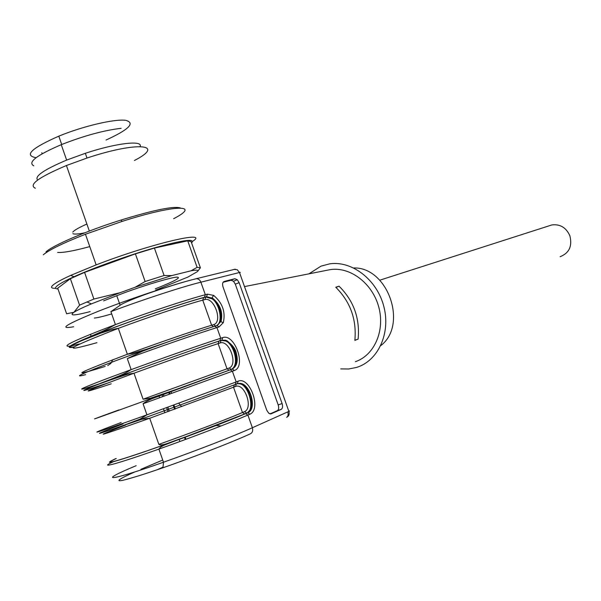 <?xml version="1.0" encoding="UTF-8"?>
<svg xmlns="http://www.w3.org/2000/svg" width="601" height="601" viewBox="0 0 601 601"><rect width="100%" height="100%" fill="white"/><g stroke="black" fill="none" stroke-linecap="round" stroke-linejoin="round"><path stroke-width="0.9" d="M251.098 408.763L247.364 412.872L251.098 408.763M237.335 383.641L240.024 383.43L242.398 384.182L239.814 383.355L237.35 383.633M235.727 365.34L231.918 369.202L235.727 365.34M221.656 340.189L225.563 340.234L227.058 340.85L225.691 340.241L221.1 340.399L225.728 340.992C235.464 344.861 239.551 366.67 231.362 369.405L231.918 369.202M146.193 349.339L146.344 349.752M162.052 394.617L162.758 396.637M166.635 407.703L168.017 411.655M164.877 412.789L163.495 408.845M159.626 397.772L158.852 395.578M143.233 350.954L143.03 350.383M271.043 413.856L268.782 413.278L266.754 410.235L223.016 286.902C222.212 284.04 222.565 282.23 224.083 281.486L234.848 278.714L237.312 279.743L239.138 282.658L282.109 403.564C282.936 406.426 282.65 408.357 281.26 409.349L270.796 413.946M281.26 409.349L277.324 410.671C278.759 409.724 279.044 407.794 278.18 404.894L235.291 284.138L233.488 281.23L231.009 280.246L223.076 282.297M549.081 225.833L551.853 224.939C560.094 223.925 566.097 227.516 569.846 235.705C572.483 246.079 569.237 253.089 560.094 256.717M42.19 153.736L41.83 152.699M106.031 140.041C129.027 129.508 135.563 122.927 125.632 120.305C114.475 118.818 83.201 126.112 58.8 136.149C31.372 148.274 23.8 155.464 36.083 157.71M33.784 165.838C27.406 162.368 36.556 155.313 61.249 144.683C83.907 135.788 103.875 130.334 121.154 128.314M37.638 180.075C34.197 176.378 43.865 169.722 66.636 160.099L85.35 153.285C116.294 143.015 143.136 140.018 140.108 146.486M35.331 188.248C28.217 184.89 38.584 177.31 66.426 165.515L86.965 158.048C137.659 141.137 166.154 144.263 134.421 160.49M89.759 246.598C73.848 250.925 63.143 252.863 57.643 252.42M45.992 251.879C53.053 245.238 87.265 230.626 121.034 220.041C154.352 209.847 174.155 205.835 180.443 208.006M43.302 254.779C49.32 249.776 63.368 242.932 85.455 234.255L122.116 221.393C175.642 204.295 201.673 204.287 173.621 218.704M55.69 288.307C50.95 288.472 50.266 287.225 53.639 284.558C56.622 282.275 62.324 279.217 70.745 275.378L96.152 264.883C150.956 243.668 210.568 229.777 192.62 241.332M58.004 289.006C54.901 288.848 54.781 287.669 57.651 285.452C60.528 283.281 65.982 280.382 74.006 276.73C94.395 267.483 129.621 254.899 156.05 247.417C183.636 239.874 195.49 238.394 191.606 242.977M57.719 288.18L66.598 313.76L73.938 312.302L79.58 305.15L70.37 278.691L57.719 288.18M79.58 305.15L93.884 299.043L120.313 292.634L91.367 303.888L86.89 301.942M70.37 278.691L84.583 272.381L93.884 299.043M120.313 292.634L135.112 287.248L145.119 281.516L135.405 253.862L154.419 248.07L164.088 275.506L171.826 275.581L191.013 270.803L197.113 267.347L187.73 240.828L154.419 248.07M145.119 281.516L164.088 275.506M135.405 253.862L84.583 272.381M187.73 240.828L191.133 241.655L200.388 267.791L197.504 271.562L188.008 277.008L155.779 290.17M197.113 267.347L200.388 267.791M204.866 299.568C214.181 296.841 223.069 321.926 213.716 324.6L211.627 325.239L202.755 300.147L204.866 299.568L205.76 297.022L211.95 298.765C220.717 304.241 223.572 322.662 216.6 325.682M107.744 365.596L110.854 363.425L112.778 359.714M125.617 425.08C89.106 439.166 97.144 436.897 149.724 418.258L235.592 386.443C244.599 382.739 253.547 408.011 244.509 411.662L242.481 412.526C225.48 419.776 189.135 433.637 158.844 444.364C160.242 445.161 162.661 445.003 166.101 443.891L200.847 431.308L247.364 412.872M111.245 383.806C74.201 396.134 81.789 392.611 133.993 373.221C164.073 362.208 200.644 349.346 218.118 343.607L220.199 342.923C229.364 339.708 238.281 364.882 229.086 368.045L143.076 399.222L150.535 398.178L177.01 389.147L231.362 369.405L229.086 368.045M191.013 270.803C196.82 269.759 198.976 270.014 197.504 271.562M90.15 311.611C74.269 315.735 68.867 315.961 73.938 312.302C76.981 310.334 82.788 307.524 91.367 303.888M135.112 287.248L171.826 275.581M155.313 288.841C175.064 281.005 182.141 277.106 176.529 277.136C169.76 277.79 146.419 284.739 124.55 292.702L103.612 300.853M216.893 325.577L220.544 321.858C222.663 312.948 220.071 305.09 212.762 298.284L206.549 296.714L203.649 297.593C183.493 302.994 141.047 317.26 109.104 329.461C75.718 342.45 64.007 348.272 73.976 346.927M94.334 318.027C97.031 317.891 102.824 316.524 111.696 313.925M277.324 410.671L269.962 413.916M212.003 297.803L213.64 295.407C222.49 302.859 225.706 311.949 223.302 322.677L221.003 321.753M287.796 411.858C288.472 414.592 288.074 416.418 286.609 417.334C288.886 416.268 289.644 414.277 288.878 411.377L288.871 411.693M237.305 383.656L238.221 381.147C249.933 376.279 261.72 409.461 249.911 414.187L247.612 412.789L245.591 413.653L247.89 415.051C229.935 422.826 191.283 437.641 158.904 449.097C117.135 463.934 96.881 469.328 113.304 461.748M106.73 383.363C76.612 393.377 77.161 392.385 108.39 380.395C140.371 368.293 196.114 348.497 219.816 340.782L220.725 338.243L222.798 337.567C234.713 333.337 246.455 366.392 234.443 370.479L143.068 403.759C144.803 402.249 147.944 400.499 152.481 398.508L230.266 369.825L232.392 371.238L236.178 381.935L238.221 381.147M239.288 272.253L237.245 269.714L234.172 269.391M354.883 340.256L358.098 339.114L354.86 340.376C356.769 319.567 350.391 301.845 335.741 287.218L339.062 286.196L335.936 287.391M339.062 286.196C353.719 300.74 360.059 318.38 358.098 339.114M170.722 391.476L171.803 393.355M178.752 403.294L181.697 406.659M216.022 425.561L221.153 425.921M355.401 361.674C374.491 355.281 385.324 330.302 378.645 306.608C372.109 282.906 349.692 266.243 329.799 269.714L244.502 286.594M308.952 273.823L321.062 266.115L329.701 263.847C352.088 260.511 377.037 279.765 383.836 306.502C390.89 333.187 378.127 360.9 356.566 367.421L348.768 368.984L340.722 368.901M380.764 345.62C408.199 324.991 387.848 266.912 353.719 267.948M251.135 408.748C253.209 398.523 250.309 390.327 242.428 384.167M236.944 383.791L239.333 383.754C249.528 384.925 255.68 409.536 246.801 413.06L244.509 411.662M235.765 365.325C237.936 355.401 235.044 347.235 227.095 340.835M282.109 403.564L278.188 404.894M234.848 278.714L231.009 280.246M239.138 282.658L235.307 284.183M87.122 239.033L86.897 238.387M72.796 232.069C74.389 230.168 79.084 227.494 86.89 224.045M84.771 232.812C78.385 234.105 74.419 234.398 72.871 233.684M96.926 342.683C59.364 353.268 66.493 348.497 118.322 328.364C148.274 317.17 184.98 304.94 202.755 300.147L203.649 297.593M213.43 326.659L211.627 325.239C194.025 330.573 157.394 343.171 127.374 354.259C75.32 373.965 67.928 378.014 105.198 366.422M234.458 384.73L233.541 387.239L242.481 412.526L244.705 413.946L246.726 413.082C255.395 410.13 248.934 384.678 239.341 383.671L240.017 383.43M220.199 342.923L221.1 340.399L219.019 341.075L218.118 343.607L227.02 368.796L229.146 370.208L231.197 369.45C239.829 365.385 234.044 344.441 225.743 340.85L226.479 340.579M215.549 326.005L213.716 324.6M116.241 458.495C102.681 464.986 112.898 462.454 146.892 450.9C179.639 439.586 224.691 422.541 244.78 413.924M235.592 386.443L236.246 384.062M118.908 409.927C89.233 420.745 86.424 421.902 118.389 410.393L229.304 370.156M219.019 341.075C198.863 347.648 155.411 362.966 123.16 374.904C89.534 387.45 78.4 392.092 89.774 388.832M85.642 374.648C71.624 378.345 81.563 373.739 115.467 360.825C148.199 348.512 193.74 332.676 214.685 326.26L216.953 327.59C198.36 333.322 159.4 346.777 127.299 358.609L142.505 351.239C173.434 339.55 201.59 330.355 214.933 326.193L217.014 325.554L219.027 326.944L216.953 327.59L220.725 338.243C202.206 344.223 163.284 357.843 131.146 369.63L127.299 358.609M216.683 325.652L214.865 326.208M73.63 347.153C62.594 348.843 73.991 343.081 107.827 329.874C140.266 317.456 183.861 302.791 204.438 297.285L206.541 296.714M204.438 297.285L205.332 294.723L207.435 294.159L206.534 296.714M79.678 343.952L70.843 346.011M70.159 346.131C59.777 347.235 74.862 340.061 115.43 324.608C147.425 312.633 186.49 299.696 205.332 294.723L200.892 282.185C181.968 286.865 142.858 299.614 110.9 311.641L121.162 304.534C126.548 301.597 135.728 297.841 148.71 293.25C168.453 286.497 184.259 281.659 196.114 278.736L195.37 278.917M136.172 465.692C96.363 482.16 107.714 481.964 163.487 462.229C195.911 450.833 234.518 435.815 252.382 427.747C253.186 430.789 252.412 432.863 250.061 433.96C231.002 442.727 186.438 459.893 154.742 470.583M245.591 413.653C225.157 422.413 179.151 439.819 145.93 451.276C111.516 462.958 101.456 465.407 115.76 458.623M102.305 432.622C116.774 428.205 204.603 396.375 235.261 384.445L237.297 383.656M235.261 384.445L236.178 381.935L146.937 414.825L143.068 403.759M121.154 422.518C80.94 437.603 91.382 434.816 146.937 414.825L140.056 419.122L124.7 424.922C90.511 437.025 92.111 435.582 122.972 423.938M234.443 370.479L232.324 369.074L230.108 369.87L232.324 369.067C238.206 365.476 237.59 358.527 236.524 354.297C235.825 349.053 232.286 344.388 225.908 340.316M230.108 369.87L117.691 410.648C85.304 422.308 88.212 421.113 118.277 410.152M219.816 340.782L221.889 340.098L222.798 337.567M99.541 383.769C66.606 394.729 80.376 388.201 131.146 369.63L126.21 372.597C122.995 374.205 123.13 374.4 111.681 378.961C89.97 387.307 75.884 393.137 88.67 389.223M249.911 414.187L247.89 415.051L252.382 427.747L288.878 411.377L239.491 272.501L200.892 282.185C199.885 279.773 198.292 278.624 196.114 278.736L235.164 269.195M73.653 326.764C57.846 329.558 66.012 324.42 98.136 311.341C129.343 298.99 174.35 284.04 195.265 278.962M140.934 469.291L162.728 460.05L141.002 469.268M216.766 325.622L220.522 321.866M90.451 334.291L91.194 336.425M163.292 394.173L163.998 396.187M167.874 407.253L169.257 411.204M179.151 439.436L179.879 441.532M207.443 294.159L213.64 295.407M223.302 322.677L219.042 326.944M185.949 439.293L185.221 437.205M175.327 408.988L173.944 405.044M170.068 393.986L169.332 391.897M239.604 272.816L240.302 272.388L239.491 272.501M288.796 411.144L289.592 410.986L288.878 411.377M237.29 279.72L233.496 281.238M551.853 224.939L379.734 280.201M58.8 136.149L61.715 144.495M66.636 160.099L61.249 144.683M85.35 153.285L86.965 158.048M89.339 231.054L66.426 165.515M121.034 220.041L122.116 221.393M96.152 264.883L85.455 234.255M74.006 276.73L70.745 275.378M74.043 346.882C67.417 347.964 70.024 345.868 81.864 340.609L101.404 332.931C109.412 330.287 115.054 328.77 118.322 328.364L127.374 354.259L132.423 353.373L146.742 349.151L194.018 332.962M113.837 428.738L141.821 419.28L149.724 418.258L158.844 444.364M107.188 383.183C72.105 395.533 80.587 389.568 127.525 374.288L133.993 373.221L143.076 399.222M220.988 321.753C223.189 312.7 220.447 304.872 212.762 298.276L211.98 298.592C220.109 304.189 223.249 323.18 216.3 325.772M73.585 347.19C64.412 348.685 69.769 345.222 89.647 336.815C108.909 328.664 107.143 329.048 115.43 324.608L110.9 311.641M239.731 383.34C250.347 383.295 257.521 409.521 247.687 412.767L165.05 444.815C161.842 446.152 159.791 447.58 158.904 449.097L163.487 462.229L163.021 467.105L157.522 469.621C143.917 474.324 132.468 477.863 123.182 480.244C114.528 482.062 119.554 478.674 134.879 471.905M116.744 295.609L120.08 305.143M212.762 298.276L212.273 297.976M185.243 439.556L184.507 437.468M174.613 409.251L173.231 405.307M169.354 394.241L168.626 392.152"/></g></svg>
